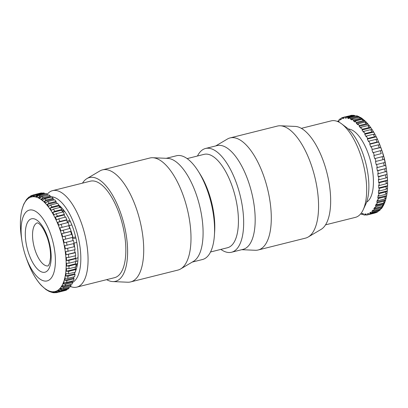 <?xml version="1.0" encoding="UTF-8"?>
<svg xmlns="http://www.w3.org/2000/svg" width="408" height="408" viewBox="0 0 408 408"><rect width="100%" height="100%" fill="white"/><g stroke="black" fill="none" stroke-linecap="round" stroke-linejoin="round"><path stroke-width="0.61" d="M301.349 128.347L331.23 120.865A49.74 20.604 75.9 0 1 341.649 123.874L346.55 127.556A44.39 18.386 75.9 0 1 363.232 154.596A44.39 18.386 75.9 0 1 365.752 204.25L363.166 209.804A49.74 20.604 75.9 0 1 355.394 217.367L325.513 224.849M341.649 123.874A49.74 20.604 75.9 0 1 360.34 154.168A49.74 20.604 75.9 0 1 363.166 209.804M215.74 145.921L227.394 139.041A57.763 23.924 75.9 0 1 230.117 137.914L277.404 126.072A57.763 23.924 75.9 0 1 280.337 125.781L295.259 126.424A53.484 22.154 75.9 0 1 323.845 162.506A53.484 22.154 75.9 0 1 321.045 229.418L308.188 237.012A57.763 23.924 75.9 0 1 305.465 238.139L258.177 249.982A57.763 23.924 75.9 0 1 255.245 250.272L241.725 249.691M280.337 125.781A57.763 23.924 75.9 0 1 311.207 164.75A57.763 23.924 75.9 0 1 308.188 237.012M230.117 137.914A57.763 23.924 75.9 0 1 263.925 176.588A57.763 23.924 75.9 0 1 258.177 249.982M197.472 156.014A53.484 22.154 75.9 0 1 205.54 148.476L217.056 145.595A53.484 22.154 75.9 0 1 248.36 181.407A53.484 22.154 75.9 0 1 243.041 249.359L231.525 252.246A53.484 22.154 75.9 0 1 220.861 249.4M205.54 148.476A53.484 22.154 75.9 0 1 236.844 184.289A53.484 22.154 75.9 0 1 231.525 252.246M187.144 158.6L204.112 154.346A48.139 19.936 75.9 0 1 232.29 186.578A48.139 19.936 75.9 0 1 227.501 247.738L210.528 251.986M166.286 158.309L176.475 155.754A53.484 22.154 75.9 0 1 198.41 171.467L200.246 174.4A48.139 19.936 75.9 0 1 208.677 192.489A48.139 19.936 75.9 0 1 214.634 231.877L214.404 235.329A53.484 22.154 75.9 0 1 202.46 259.524L192.265 262.074M198.41 171.467A53.484 22.154 75.9 0 1 207.779 191.566A53.484 22.154 75.9 0 1 214.404 235.329M82.487 183.151A53.484 22.154 75.9 0 1 86.955 178.582L99.812 170.988A57.763 23.924 75.9 0 1 102.541 169.861L149.828 158.018A57.763 23.924 75.9 0 1 152.765 157.728L167.688 158.37A53.484 22.154 75.9 0 1 196.274 194.448A53.484 22.154 75.9 0 1 193.474 261.36L180.617 268.959A57.763 23.924 75.9 0 1 177.893 270.086L130.601 281.928A57.763 23.924 75.9 0 1 127.663 282.219L112.746 281.576A53.484 22.154 75.9 0 1 106.651 279.653M152.765 157.728A57.763 23.924 75.9 0 1 183.636 196.692A57.763 23.924 75.9 0 1 180.617 268.959M102.541 169.861A57.763 23.924 75.9 0 1 136.349 208.534A57.763 23.924 75.9 0 1 130.601 281.928M86.955 178.582A53.484 22.154 75.9 0 1 120.783 213.348A53.484 22.154 75.9 0 1 112.746 281.576M47.272 194.228A49.74 20.604 75.9 0 1 52.612 190.633A49.74 20.604 75.9 0 1 81.722 223.936A49.74 20.604 75.9 0 1 76.775 287.135A49.74 20.604 75.9 0 1 70.467 286.518M52.612 190.633L90.387 181.172A49.74 20.604 75.9 0 1 119.498 214.475A49.74 20.604 75.9 0 1 114.551 277.675L76.775 287.135M50.266 196.814A44.39 18.386 75.9 0 1 75.169 226.726A44.39 18.386 75.9 0 1 72.634 282.382M58.982 205.27A38.51 15.953 75.9 0 1 75.403 236.033A38.51 15.953 75.9 0 1 75.572 271.045M75.072 272.121A38.51 15.953 75.9 0 1 74.771 272.677M59.338 206.672A33.16 13.734 75.9 0 1 61.236 207.3M76.531 268.367A33.16 13.734 75.9 0 1 75.592 269.423M39.948 283.897L38.469 282.055M49.179 291.44L45.992 289.573L41.407 285.529C35.613 279.256 30.727 270.53 26.755 259.345A48.73 20.186 75.9 0 0 59.017 289.384A48.73 20.186 75.9 0 0 59.961 229.602A48.73 20.186 75.9 0 0 31.538 196.947A48.73 20.186 75.9 0 0 21.588 238.716C19.859 227.251 20.007 217.428 22.032 209.243L23.746 204.189L26.561 199.43L28.999 197.008L28.244 198.074L30.411 196.064L32.91 195.085M49.174 291.44L52.448 292.541L54.075 292.776L52.693 292.164L54.055 292.169L56.136 292.72M54.927 292.674L54.075 292.771M64.393 290.71L55.758 292.776M57.416 292.531L55.284 291.99L56.554 291.598L58.691 292.138L65.683 290.389A50.276 20.823 75.9 0 0 66.866 289.823L59.869 291.577L57.686 291.057L58.849 290.282L61.032 290.802L68.029 289.048A50.276 20.823 75.9 0 0 69.09 288.114L62.093 289.864L59.864 289.389L60.899 288.237L63.128 288.716L70.12 286.967A50.276 20.823 75.9 0 0 71.053 285.676L64.056 287.431L61.787 287.002L62.674 285.498L64.943 285.921L71.941 284.172A50.276 20.823 75.9 0 0 72.721 282.55L65.724 284.3L63.424 283.948L64.148 282.106L66.453 282.464L73.445 280.714A50.276 20.823 75.9 0 0 74.067 278.781L67.075 280.536L64.745 280.26L65.3 278.118L67.626 278.394L74.623 276.644A50.276 20.823 75.9 0 0 75.077 274.436L68.08 276.185L65.734 276.007A37.975 15.728 75.9 0 1 65.744 276.012L66.106 273.595L68.452 273.778L75.449 272.024A50.276 20.823 75.9 0 0 75.725 269.576L68.728 271.325L66.371 271.249L66.56 268.607L68.916 268.688L75.913 266.934A50.276 20.823 75.9 0 0 76.005 264.282L69.008 266.031L66.647 266.067L66.647 263.236L69.008 263.201L76.005 261.452A50.276 20.823 75.9 0 0 75.913 258.631L68.921 260.386L66.56 260.539L66.371 257.56L68.733 257.407L75.725 255.658A50.276 20.823 75.9 0 0 75.454 252.72L66.111 254.75L65.739 251.675L75.082 249.65A50.276 20.823 75.9 0 0 74.628 246.641L65.306 248.798L64.755 245.672L74.078 243.52A50.276 20.823 75.9 0 0 73.455 240.485L64.158 242.77L63.434 239.649L72.731 237.364A50.276 20.823 75.9 0 0 71.946 234.355L62.684 236.768L61.797 233.692L64.066 233.034L71.063 231.28L70.666 231.474L71.528 234.462M71.063 231.28A50.276 20.823 75.9 0 0 70.135 228.347L60.909 230.877L59.879 227.904L68.743 225.68L69.702 228.454M50.745 234.534A36.511 15.121 75.9 0 1 50.041 279.327A36.511 15.121 75.9 0 1 25.867 256.821A36.511 15.121 75.9 0 1 25.745 256.479A36.511 15.121 75.9 0 1 21.996 241.363A36.511 15.121 75.9 0 1 29.453 210.069A36.511 15.121 75.9 0 1 50.745 234.534M70.395 221.549L67.442 222.289M68.753 225.701L71.834 224.93M62.643 212.089L61.577 210.196L52.709 212.415L54.07 214.827L56.151 213.71A50.276 20.823 75.9 0 1 57.431 216.169L64.428 214.414L64.163 214.96L55.294 217.178L57.431 216.169M52.709 212.415L54.789 211.298L61.787 209.549L61.577 210.196M59.874 207.473L58.844 205.933L49.975 208.151L51.408 210.299L53.433 209.09L60.43 207.335A50.276 20.823 75.9 0 1 61.787 209.549M49.975 208.151L52 206.943L58.997 205.193L58.844 205.933M56.957 203.414L56.008 202.24L47.144 204.459L48.623 206.3L50.587 205.01L57.584 203.255A50.276 20.823 75.9 0 1 58.997 205.193M47.144 204.459L49.108 203.169L56.1 201.414L56.008 202.24M53.917 199.971L53.122 199.17L44.253 201.389L45.757 202.904L47.66 201.542L54.657 199.787A50.276 20.823 75.9 0 1 56.1 201.414M44.253 201.389L46.155 200.032L53.152 198.278L53.122 199.17M50.786 197.212L50.22 196.778L41.351 198.997L42.855 200.155L44.696 198.737L51.694 196.988A50.276 20.823 75.9 0 1 53.152 198.278M41.351 198.997L43.192 197.584L50.189 195.83L50.22 196.778M47.537 195.192L38.485 197.319L39.964 198.099L41.743 196.646L48.741 194.891A50.276 20.823 75.9 0 1 50.189 195.83M38.485 197.319L40.265 195.86L47.262 194.111L47.353 195.095M37.827 195.845L35.7 196.376L37.133 196.768L38.852 195.289L45.849 193.54A50.276 20.823 75.9 0 1 47.262 194.111M45.762 194.483L39.561 196.161M35.7 196.376L37.419 194.897L44.416 193.147L44.523 193.871M34.603 195.794L33.033 196.187L34.4 196.192L36.062 194.703L43.059 192.953A50.276 20.823 75.9 0 1 44.416 193.147M36.572 195.299L41.902 193.968L43.263 193.968L36.083 195.769M33.033 196.187L34.695 194.703L41.693 192.948L41.759 193.275M31.472 195.575A50.276 20.823 75.9 0 1 32.145 195.279L30.539 196.758L31.809 196.365L33.42 194.886L40.412 193.137A50.276 20.823 75.9 0 1 41.693 192.948M32.37 195.493L31.202 195.784M37.934 195.304L35.797 196.182M30.707 196.391L31.936 196.085M21.792 210.237L22.032 209.243M54.774 292.715A50.276 20.823 75.9 0 1 53.417 292.521L54.233 292.317M57.895 291.205L59.726 290.751M64.209 290.001L64.331 290.46M59.971 290.812L58.043 291.297M56.62 291.654L55.284 291.99M57.956 291.246L59.828 290.776M59.405 290.629L57.686 291.057M68.784 287.298L69.09 288.114M62.312 288.777L59.864 289.389M70.859 284.442L70.655 284.784L61.787 287.002M63.424 283.948L72.293 281.724L72.721 282.55M72.293 281.724L72.609 280.923M73.93 276.818L73.613 278.042L64.745 280.26M74.853 272.177L74.603 273.783L65.734 276.007M66.371 271.249L75.24 269.03L75.725 269.576M75.24 269.03L75.378 267.067M66.647 266.067L75.516 263.843L76.005 264.282M75.516 263.843L75.516 261.574M66.56 260.539L75.429 258.315L75.913 258.631M75.429 258.315L75.266 255.77M66.111 254.75L74.98 252.532L75.454 252.72M74.98 252.532L74.644 249.757A27.28 11.296 75.9 0 1 74.654 249.844M65.306 248.798L74.628 246.641M74.174 246.575L73.649 243.627M64.158 242.77L73.455 240.485M73.027 240.552L72.308 237.471M61.797 233.692L70.666 231.474M59.879 227.904L68.743 225.68M57.696 222.37L59.884 221.468L66.876 219.718L66.565 220.147L57.696 222.37L58.859 225.201L61.042 224.303L68.039 222.549A50.276 20.823 75.9 0 1 69.1 225.369M56.151 213.71L63.148 211.961A50.276 20.823 75.9 0 1 64.428 214.414M55.294 217.178L56.569 219.825L58.701 218.81A50.276 20.823 75.9 0 1 59.884 221.468M65.229 217.173L64.163 214.96M66.876 219.718A50.276 20.823 75.9 0 0 65.698 217.056L58.701 218.81M67.595 222.661L66.565 220.147M74.603 273.783L75.077 274.436M73.613 278.042L74.067 278.781M70.655 284.784L71.053 285.676M66.723 289.374L66.866 289.823M65.617 290.134L65.499 289.68M43.263 193.968L43.161 193.458M62.24 211.375L62.48 211.319A27.28 11.296 75.9 0 1 62.781 211.252L62.245 211.385M63.913 210.319L62.781 211.252M62.628 212.058L64.745 211.528M69.885 220.432L66.978 221.161M75.623 236.921L72.369 237.731M74.001 243.132L76.781 242.434M78.025 257.831L75.608 258.432M76.005 261.4L77.852 260.942M77.586 263.318A27.28 11.296 75.9 0 1 75.903 264.19M77.352 264.802L75.975 264.251M75.98 265.384L77.102 266.103M61.695 210.411L63.556 209.947M75.873 237.992L72.619 238.808M381.235 153.617L373.84 155.555L381.235 153.617A50.276 20.823 -104.1 0 0 380.307 150.679L381.817 150.526L380.786 147.548L372.28 149.456A50.276 20.823 -104.1 0 0 371.214 146.635L370.903 147.069L369.74 144.233L370.056 143.8A50.276 20.823 -104.1 0 0 368.873 141.143L368.613 141.688L367.338 139.046L367.603 138.501A50.276 20.823 -104.1 0 0 366.323 136.048L366.114 136.695L364.752 134.283L364.961 133.635A50.276 20.823 -104.1 0 0 363.605 131.422L363.452 132.161L362.018 130.019L362.171 129.275A50.276 20.823 -104.1 0 0 360.759 127.342L360.667 128.168L359.188 126.322L359.28 125.501A50.276 20.823 -104.1 0 0 357.831 123.874L357.801 124.766L356.296 123.257L356.327 122.364A50.276 20.823 -104.1 0 0 354.868 121.074L354.899 122.017L353.394 120.865L353.364 119.916A50.276 20.823 -104.1 0 0 351.915 118.978L352.007 119.962L350.528 119.182L359.397 116.963L359.871 117.203M382.903 159.696L384.341 159.293L385.07 162.415L376.202 164.638L375.477 161.512L382.903 159.696A50.276 20.823 -104.1 0 0 382.118 156.692L383.596 156.412L382.709 153.337M385.07 162.415L376.202 164.638M377.252 167.601L385.662 165.316L386.218 168.443L377.803 170.728L377.349 170.661L376.793 167.54L377.252 167.601A50.276 20.823 -104.1 0 0 376.63 164.572M378.257 173.731L386.646 171.319L387.024 174.394L378.629 176.807L378.155 176.618L377.783 173.543L378.257 173.731A50.276 20.823 -104.1 0 0 377.803 170.728M378.905 179.744L385.897 177.99L387.284 177.205L387.473 180.183L386.085 180.968L379.093 182.718L378.604 182.401L378.415 179.428L378.905 179.744A50.276 20.823 -104.1 0 0 378.629 176.807M379.18 185.533L386.177 183.784L387.559 182.881L387.559 185.711L386.177 186.614L379.18 188.363L378.69 187.93L378.69 185.099L379.18 185.533A50.276 20.823 -104.1 0 0 379.093 182.718M379.088 191.02L386.085 189.266L387.473 188.251L387.279 190.893L385.897 191.908L378.899 193.662L378.415 193.117L378.604 190.475L379.088 191.02A50.276 20.823 -104.1 0 0 379.18 188.363M387.019 193.239L386.641 195.651L377.777 197.87L378.15 195.463L378.624 196.11L385.621 194.361L387.019 193.239A48.73 20.186 -104.1 0 0 386.417 169.284A48.73 20.186 -104.1 0 0 381.409 149.109A48.73 20.186 -104.1 0 0 381.25 148.655A48.73 20.186 -104.1 0 0 371.795 129.132M386.641 195.651L385.249 196.768L378.252 198.523L377.777 197.87M377.798 200.731L384.795 198.976L386.213 197.763L385.025 201.863L383.617 203.046A50.276 20.823 -104.1 0 0 384.239 201.119L377.242 202.868L376.788 202.128L377.344 199.986L377.798 200.731A50.276 20.823 -104.1 0 0 378.252 198.523M376.788 202.128L385.657 199.905L384.239 201.119M383.438 205.505L385.06 201.756M375.467 205.811L384.336 203.592L382.893 204.882L375.895 206.637L375.467 205.811L376.191 203.975L376.625 204.801A50.276 20.823 -104.1 0 0 377.242 202.868M383.158 205.897L382.699 206.647L373.83 208.871L374.717 207.366L375.115 208.259L382.112 206.504L383.586 205.142M382.699 206.647L381.225 208.009L374.228 209.763L373.83 208.871M373.249 210.916L371.907 211.252L372.943 210.105L373.3 211.048L380.292 209.299L381.439 208.57M371.03 212.599L369.73 212.925L370.887 212.15L371.204 213.134L378.196 211.38L380.251 209.896L372.264 212.201L371.907 211.252M368.613 213.532L367.322 213.853L368.597 213.466L368.858 214.475L375.855 212.721L377.589 211.936L370.041 213.909L369.73 212.925M377.905 198.048A36.511 15.121 -104.1 0 0 380.271 197.248M385.968 198.757C387.993 190.572 388.141 180.749 386.417 169.284L386.009 166.637A36.511 15.121 -104.1 0 0 382.255 151.521A36.511 15.121 -104.1 0 0 382.138 151.179L381.25 148.655C377.278 137.471 372.392 128.744 366.598 122.471L365.165 121.038L356.296 123.257M338.15 121.752L337.88 121.033A50.276 20.823 -104.1 0 0 337.533 121.482M337.88 121.033L339.221 120.702M338.36 121.849L339.267 120.834L338.91 119.886A50.276 20.823 -104.1 0 1 339.976 118.952L341.282 118.626M342.501 118.32L343.791 117.999M346.372 117.728L345.076 118.055L344.867 117.035L352.242 115.224L343.592 117.224L343.852 118.233L342.582 118.621L342.317 117.611A50.276 20.823 -104.1 0 0 341.139 118.177L341.45 119.162L340.287 119.937L339.976 118.952M347.718 118.08L349.039 117.749M350.319 116.943L349.156 117.718M343.674 117.54L342.383 117.866M342.317 117.611L343.607 117.29M344.867 117.035A50.276 20.823 -104.1 0 0 343.592 117.224M347.616 117.417L353.945 115.831L355.307 115.836L347.667 117.749M345.076 118.055L346.443 118.055L346.234 117.035L353.231 115.286L354.588 115.479A50.276 20.823 -104.1 0 0 353.231 115.286M349.064 117.907L347.738 118.238L347.59 117.229A50.276 20.823 -104.1 0 0 346.234 117.035M347.59 117.229L354.588 115.479M350.447 118.315L357.918 116.377M347.738 118.238L349.171 118.636L349.024 117.626L356.021 115.872L357.235 115.923L359.397 116.963M350.528 119.182L350.436 118.198A50.276 20.823 -104.1 0 0 349.024 117.626M350.436 118.198L357.434 116.443L358.826 116.561M360.876 117.744L358.913 117.224L351.915 118.978M353.364 119.916L360.361 118.167L362.263 118.641L353.394 120.865M362.008 118.427L365.165 121.038L363.324 120.615A50.276 20.823 -104.1 0 0 361.865 119.32L354.868 121.074M363.768 119.799L361.865 119.32M356.327 122.364L363.324 120.615M366.665 122.548L364.829 122.125L357.831 123.874M359.28 125.501L366.272 123.752L368.052 124.103L359.188 126.322M362.171 129.275L369.169 127.526A50.276 20.823 -104.1 0 0 367.756 125.593L369.531 125.944L368.052 124.103M367.756 125.593L360.759 127.342M362.018 130.019L370.887 127.801L369.169 127.526M364.961 133.635L371.958 131.881A50.276 20.823 -104.1 0 0 370.602 129.667L372.32 129.943L370.887 127.801M370.602 129.667L363.605 131.422M364.752 134.283L373.621 132.059L371.958 131.881M367.603 138.501L374.6 136.746A50.276 20.823 -104.1 0 0 373.32 134.293L374.983 134.477L373.621 132.059M373.32 134.293L366.323 136.048M367.338 139.046L376.207 136.823L374.6 136.746M370.056 143.8L377.048 142.05A50.276 20.823 -104.1 0 0 375.87 139.393L377.476 139.47L376.207 136.823M375.87 139.393L368.873 141.143M369.74 144.233L378.609 142.015L377.048 142.05M372.28 149.456L379.272 147.701A50.276 20.823 -104.1 0 0 378.211 144.881L379.772 144.845L378.609 142.015M378.211 144.881L371.214 146.635M379.272 147.701L380.786 147.548M371.918 149.767L372.953 152.745L380.307 150.679M374.238 155.366A50.276 20.823 -104.1 0 0 373.31 152.429M373.84 155.555L374.728 158.63L382.118 156.692M375.906 161.451A50.276 20.823 -104.1 0 0 375.125 158.442M386.218 168.443L377.349 170.661M387.024 174.394L378.155 176.618M387.473 180.183L378.604 182.401M387.559 185.711L378.69 187.93M387.279 190.893L378.415 193.117M378.624 196.11A50.276 20.823 -104.1 0 0 378.899 193.662M376.625 204.801L383.617 203.046M375.115 208.259A50.276 20.823 -104.1 0 0 375.895 206.637M373.3 211.048A50.276 20.823 -104.1 0 0 374.228 209.763M371.204 213.134A50.276 20.823 -104.1 0 0 372.264 212.201M368.858 214.475A50.276 20.823 -104.1 0 0 370.041 213.909M369.806 213.16L371.107 212.833M371.127 212.899L369.827 213.226M374.585 213.114L367.588 214.863L367.322 213.853M366.241 214.725L364.946 215.047L364.737 214.032L366.098 214.032L366.308 215.052A50.276 20.823 -104.1 0 0 367.588 214.863M369.786 213.109L371.091 212.782M363.477 214.129L362.156 214.46L362.003 213.45L363.436 213.843L363.589 214.853A50.276 20.823 -104.1 0 0 364.946 215.047M364.839 214.542L366.139 214.215M360.728 213.772L360.743 213.889A50.276 20.823 -104.1 0 0 362.156 214.46M59.869 291.577A50.276 20.823 75.9 0 1 58.691 292.138M62.093 289.864A50.276 20.823 75.9 0 1 61.032 290.802M64.056 287.431A50.276 20.823 75.9 0 1 63.128 288.716M65.724 284.3A50.276 20.823 75.9 0 1 64.943 285.921M67.075 280.536A50.276 20.823 75.9 0 1 66.453 282.464M68.08 276.185A50.276 20.823 75.9 0 1 67.626 278.394M68.728 271.325A50.276 20.823 75.9 0 1 68.452 273.778M69.008 266.031A50.276 20.823 75.9 0 1 68.916 268.688M68.921 260.386A50.276 20.823 75.9 0 1 69.008 263.201M68.457 254.475A50.276 20.823 75.9 0 1 68.733 257.407M67.636 248.395A50.276 20.823 75.9 0 1 68.085 251.399M66.458 242.24A50.276 20.823 75.9 0 1 67.08 245.269M64.954 236.11A50.276 20.823 75.9 0 1 65.734 239.114M63.138 230.097A50.276 20.823 75.9 0 1 64.066 233.034M47.675 237.226A27.545 11.409 75.9 0 1 47.093 271.06A27.545 11.409 75.9 0 1 28.815 253.781A27.545 11.409 75.9 0 1 29.396 219.948A27.545 11.409 75.9 0 1 47.675 237.226M37.49 222.814A22.195 9.195 -104.1 0 0 35.368 250.991A22.195 9.195 -104.1 0 0 48.272 265.873M68.87 225.67A27.28 11.296 75.9 0 1 70.059 228.363M70.523 229.546A27.28 11.296 75.9 0 1 71.196 231.397A27.28 11.296 75.9 0 1 72.996 237.578M53.433 209.09A50.276 20.823 75.9 0 1 54.789 211.298M50.587 205.01A50.276 20.823 75.9 0 1 52 206.943M47.66 201.542A50.276 20.823 75.9 0 1 49.108 203.169M44.696 198.737A50.276 20.823 75.9 0 1 46.155 200.032M41.743 196.646A50.276 20.823 75.9 0 1 43.192 197.584M38.852 195.289A50.276 20.823 75.9 0 1 40.265 195.86M36.062 194.703A50.276 20.823 75.9 0 1 37.419 194.897M33.42 194.886A50.276 20.823 75.9 0 1 34.695 194.703M61.042 224.303A50.276 20.823 75.9 0 1 62.108 227.118M74.062 243.112A27.28 11.296 75.9 0 1 74.475 246.621M381.398 207.958A48.73 20.186 -104.1 0 0 382.383 206.729M385.438 200.359A48.73 20.186 -104.1 0 0 385.575 199.925M384.249 165.852A50.276 20.823 -104.1 0 0 383.627 162.823M385.254 171.982A50.276 20.823 -104.1 0 0 384.8 168.973M385.897 177.99A50.276 20.823 -104.1 0 0 385.626 175.058M386.177 183.784A50.276 20.823 -104.1 0 0 386.085 180.968M386.085 189.266A50.276 20.823 -104.1 0 0 386.177 186.614M385.621 194.361A50.276 20.823 -104.1 0 0 385.897 191.908M384.795 198.976A50.276 20.823 -104.1 0 0 385.249 196.768M382.112 206.504A50.276 20.823 -104.1 0 0 382.893 204.882M380.292 209.299A50.276 20.823 -104.1 0 0 381.225 208.009M378.196 211.38A50.276 20.823 -104.1 0 0 379.262 210.446M375.855 212.721A50.276 20.823 -104.1 0 0 377.038 212.16M366.614 202.133A37.975 15.728 -104.1 0 0 368.592 154.632A37.975 15.728 -104.1 0 0 348.305 129.015M351.864 115.28A50.276 20.823 -104.1 0 0 350.584 115.469M357.434 116.443A50.276 20.823 -104.1 0 0 356.021 115.872M360.361 118.167A50.276 20.823 -104.1 0 0 358.913 117.224M366.272 123.752A50.276 20.823 -104.1 0 0 364.829 122.125M358.999 117.06A48.73 20.186 -104.1 0 0 357.469 116.561M354.562 116.239A48.73 20.186 -104.1 0 0 351.298 117.055M58.976 206.132L59.782 205.928M25.867 256.821L26.755 259.345M37.444 222.809L38.536 223.334C41.509 225.338 44.447 230.158 47.343 237.793C49.71 244.871 50.765 251.496 50.505 257.667L49.679 263.068L48.236 265.899M21.996 241.363L21.588 238.716M382.464 207.157L381.444 208.57M360.478 117.433L362.013 118.427"/></g></svg>
